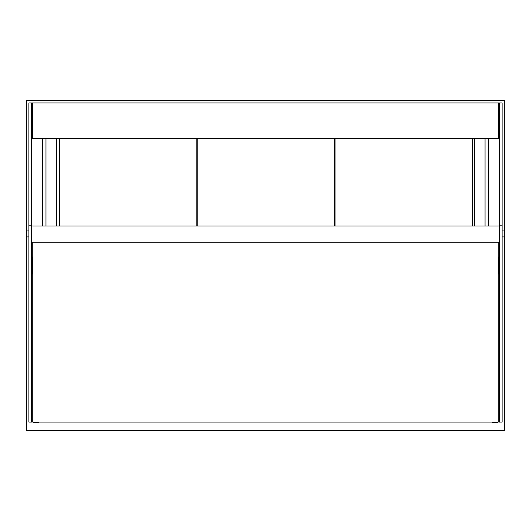 <?xml version="1.0" encoding="UTF-8"?>
<svg xmlns="http://www.w3.org/2000/svg" width="531" height="531" viewBox="0 0 531 531"><rect width="100%" height="100%" fill="white"/><g stroke="black" fill="none" stroke-linecap="round" stroke-linejoin="round"><path stroke-width="0.8" d="M32.311 102.928L32.311 138.345L498.689 138.345L498.689 102.928L32.311 102.928M504.45 430.415L504.45 100.585L26.55 100.585L26.55 430.415L504.45 430.415M474.581 226.033L474.581 138.345M56.419 138.345L56.419 226.033M59.406 138.345L59.406 226.033M196.802 226.033L196.802 138.345M197.227 138.345L197.227 226.033M334.623 226.033L334.623 138.345M335.054 138.345L335.054 226.033M472.451 226.033L472.451 138.345M32.736 256.964L32.311 256.964L32.311 274.036L32.736 274.036M498.264 274.036L498.689 274.036L498.689 256.964L498.264 256.964M488.447 226.033L488.447 138.77L485.035 138.77L485.035 226.033M45.965 226.033L45.965 138.77L42.553 138.77L42.553 226.033M502.1 225.814L502.1 102.928L499.545 102.928L499.545 422.099L502.1 422.099L502.1 225.814L499.545 225.814M28.9 225.814L28.9 102.928L31.455 102.928L31.455 422.099L28.9 422.099L28.9 225.814L31.455 225.814M32.736 242.242L32.736 422.099L498.264 422.099L498.264 242.242M499.113 242.242L499.113 226.033L31.887 226.033L31.887 242.242L499.113 242.242M502.1 230.082L504.45 230.082L504.45 236.912L502.1 236.912M499.545 234.775L499.113 234.775M28.9 230.082L26.55 230.082L26.55 236.912L28.9 236.912M31.455 234.775L31.887 234.775M492.502 422.099L492.502 422.523L497.839 422.523L497.839 422.099M38.497 422.099L38.497 422.523L33.161 422.523L33.161 422.099M499.113 232.22L499.545 232.22M31.887 232.22L31.455 232.22"/></g></svg>
